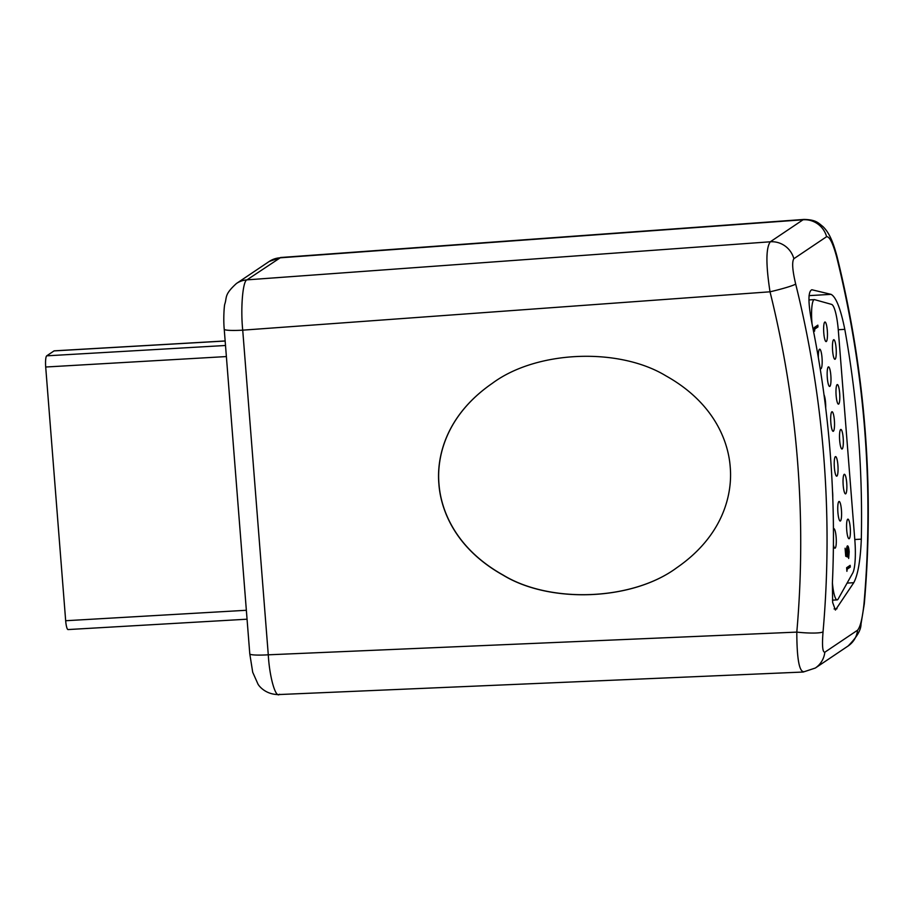 <?xml version="1.0" encoding="UTF-8"?>
<svg xmlns="http://www.w3.org/2000/svg" width="914" height="914" viewBox="0 0 914 914"><rect width="100%" height="100%" fill="white"/><g stroke="black" fill="none" stroke-linecap="round" stroke-linejoin="round"><path stroke-width="1.37" d="M730.229 467.1C728.424 441.93 714.588 403.04 665.918 375.848C618.869 347.194 536.689 350.325 492.372 383.286C444.935 415.973 436.595 458.143 438.88 483.952C440.685 509.121 454.521 548.012 503.191 575.203C550.239 603.857 632.431 600.726 676.737 567.765C724.174 535.078 732.514 492.909 730.229 467.1M826.61 236.692A22.633 22.096 -123.9 0 0 803.063 219.771L803.977 219.44C816.202 219.691 818.316 223.005 822.851 226.501C828.918 232.339 832.757 240.805 836.938 256.137A22.633 1.714 166.1 0 1 836.561 256.594C832.894 243.135 829.569 236.509 826.61 236.692L793.866 258.708C791.821 261.895 792.427 270.35 795.683 284.071A22.633 1.714 166.1 0 1 770.022 291.806C765.806 264.477 765.898 247.808 770.308 241.787L803.063 219.771L279.753 257.839A22.633 22.096 56.1 0 0 269.219 261.461L280.644 257.52L246.997 279.855C242.804 280.552 240.451 308.224 242.724 330.16L268.282 654.812C269.504 677.263 275.731 698.936 279.615 694.229M804.137 671.699C799.316 672.35 796.871 659.154 796.802 632.111L268.282 654.812A22.633 2.445 175.5 0 1 249.785 653.853L252.71 672.258L258.056 684.266C260.296 687.911 267.276 694.674 278.679 694.56L803.235 672.03L815.334 668.031A22.633 22.096 -123.9 0 0 824.828 652.219L857.583 630.203C860.314 626.97 862.428 618.367 863.936 604.371A1053.225 1028.261 -123.9 0 0 836.561 256.594M247.054 619.201L68.059 629.563A10.054 1.885 -93.3 0 1 65.671 620.732L45.7 367.017A10.054 1.885 -93.3 0 1 46.717 355.832L54.04 350.907A10.054 1.885 -93.3 0 1 54.246 350.839L225.152 340.956M795.683 284.071A1053.225 1028.261 56.1 0 1 823.046 631.848C821.96 645.581 822.554 652.368 824.828 652.219M832.38 583.349A1053.225 1028.261 -123.9 0 0 811.906 323.236C807.999 302.523 807.987 291.36 811.872 289.749L831.066 294.354C836.024 296.981 840.606 308.646 844.799 329.348A1053.225 1028.261 56.1 0 1 861.319 539.146C860.428 560.453 857.903 574.975 853.756 582.698L835.419 610.072L832.654 602.486L832.38 583.349M836.938 256.137C865.295 370.924 874.412 486.831 864.301 603.88A22.633 3.119 -175 0 1 863.936 604.371M823.046 631.848A22.633 3.119 -175 0 1 796.802 632.111A1030.592 1006.165 -123.9 0 0 770.022 291.806L242.724 330.16A22.633 2.445 175.5 0 1 224.227 329.211C223.279 319.317 224.124 306.556 224.753 304.191C227.198 297.164 223.816 294.959 236.463 283.477L236.463 283.477A22.633 22.096 56.1 0 1 246.997 279.855L770.308 241.787A22.633 22.096 -123.9 0 1 793.866 258.708M817.984 326.915L817.836 325.144L814.271 327.543L814.557 331.199L814.774 329.074L817.984 326.915L817.367 325.464M850.294 567.091L850.157 565.343L846.627 567.72L846.912 571.319L847.129 569.216L850.294 567.091L849.689 565.663M846.695 548.469L847.541 547.646C848.101 547.543 848.535 548.994 848.82 551.987L848.66 558.465L849.186 551.85C848.798 547.68 848.203 545.692 847.415 545.887C846.73 546.583 846.501 548.891 846.741 552.799L846.992 555.049L845.976 554.615L845.096 548.24L845.724 556.226L847.644 557.037L847.244 547.669M820.064 368.022A9.803 1.839 86.7 0 0 820.829 368.765A9.803 1.839 86.7 0 0 821.035 368.685A9.803 1.839 86.7 0 0 822.063 358.322A9.803 1.839 86.7 0 0 819.698 349.182A9.803 1.839 86.7 0 0 818.373 357.751M833.374 431.248A9.803 1.839 86.7 0 0 834.413 420.874A9.803 1.839 86.7 0 0 832.037 411.734A9.803 1.839 86.7 0 0 830.769 421.628A9.803 1.839 86.7 0 0 833.18 431.317A9.803 1.839 86.7 0 0 833.374 431.248M833.408 545.075A9.803 1.839 86.7 0 0 834.95 548.206A9.803 1.839 86.7 0 0 835.156 548.137A9.803 1.839 86.7 0 0 836.184 537.775A9.803 1.839 86.7 0 0 833.819 528.623A9.803 1.839 86.7 0 0 833.431 528.898M849.243 538.666A9.803 1.839 86.7 0 0 850.283 528.292A9.803 1.839 86.7 0 0 847.918 519.152A9.803 1.839 86.7 0 0 846.65 529.046A9.803 1.839 86.7 0 0 849.049 538.734A9.803 1.839 86.7 0 0 849.243 538.666M842.182 448.934A9.803 1.839 86.7 0 0 843.222 438.571A9.803 1.839 86.7 0 0 840.857 429.431A9.803 1.839 86.7 0 0 839.589 439.326A9.803 1.839 86.7 0 0 841.988 449.014A9.803 1.839 86.7 0 0 842.182 448.934M835.122 359.213A9.803 1.839 86.7 0 0 836.161 348.851A9.803 1.839 86.7 0 0 833.797 339.7A9.803 1.839 86.7 0 0 832.528 349.605A9.803 1.839 86.7 0 0 834.928 359.282A9.803 1.839 86.7 0 0 835.122 359.213M832.403 582.709A20.119 3.77 86.7 0 0 837.144 599.892A20.119 3.77 86.7 0 0 838.149 599.024L852.705 573.089A30.173 5.655 86.7 0 0 854.876 540.631L838.355 330.822A30.173 5.655 86.7 0 0 831.557 304.385L814.591 299.643A20.119 3.77 86.7 0 0 814.351 299.621A20.119 3.77 86.7 0 0 811.895 322.128L812.032 323.864M826.313 341.528A9.803 1.839 86.7 0 0 827.353 331.154A9.803 1.839 86.7 0 0 824.976 322.014A9.803 1.839 86.7 0 0 823.708 331.908A9.803 1.839 86.7 0 0 826.119 341.596A9.803 1.839 86.7 0 0 826.313 341.528M838.652 404.079A9.803 1.839 86.7 0 0 839.692 393.717A9.803 1.839 86.7 0 0 837.327 384.566A9.803 1.839 86.7 0 0 836.059 394.46A9.803 1.839 86.7 0 0 838.458 404.148A9.803 1.839 86.7 0 0 838.652 404.079M845.713 493.8A9.803 1.839 86.7 0 0 846.752 483.437A9.803 1.839 86.7 0 0 844.387 474.286A9.803 1.839 86.7 0 0 843.119 484.192A9.803 1.839 86.7 0 0 845.519 493.868A9.803 1.839 86.7 0 0 845.713 493.8M840.434 520.969A9.803 1.839 86.7 0 0 841.474 510.606A9.803 1.839 86.7 0 0 839.109 501.455A9.803 1.839 86.7 0 0 837.83 511.349A9.803 1.839 86.7 0 0 840.24 521.037A9.803 1.839 86.7 0 0 840.434 520.969M836.904 476.103A9.803 1.839 86.7 0 0 837.944 465.74A9.803 1.839 86.7 0 0 835.567 456.6A9.803 1.839 86.7 0 0 834.299 466.494A9.803 1.839 86.7 0 0 836.71 476.183A9.803 1.839 86.7 0 0 836.904 476.103M829.843 386.382A9.803 1.839 86.7 0 0 830.883 376.02A9.803 1.839 86.7 0 0 828.507 366.868A9.803 1.839 86.7 0 0 827.239 376.774A9.803 1.839 86.7 0 0 829.649 386.451A9.803 1.839 86.7 0 0 829.843 386.382M825.696 407.952A9.803 1.839 86.7 0 0 824.017 394.825M832.757 497.593A9.803 1.839 86.7 0 0 832.505 491.138M847.118 556.82L846.867 555.049M846.992 555.049L845.599 554.695M848.329 548.788L847.324 545.989M848.569 557.323L848.729 556.078M846.741 569.182L849.803 567.126M814.385 329.029L817.482 326.949M492.418 383.252C445.027 415.939 436.686 458.085 438.971 483.883C440.777 509.064 454.612 547.954 503.283 575.146C550.331 603.8 632.522 600.658 676.828 567.708M46.717 355.832L225.507 345.492M225.164 341.013L54.04 350.907M226.386 356.563L45.7 367.017M65.671 620.732L246.346 610.278M838.264 329.726L844.799 329.348M854.784 539.523L861.319 539.146M809.039 295.633L831.066 294.354M834.082 608.93L836.973 608.758M847.095 583.086L853.756 582.698M864.301 603.88L860.999 624.148C861.068 630.009 856.761 637.298 848.078 646.027A22.633 22.096 -123.9 0 0 848.078 646.015A22.633 22.096 -123.9 0 0 857.583 630.203M280.644 257.508L803.977 219.44M269.219 261.461L236.463 283.477M224.227 329.211L249.785 653.853M815.334 668.031L848.078 646.015M814.351 299.621L808.947 299.929M837.144 599.892L832.448 600.167"/></g></svg>
